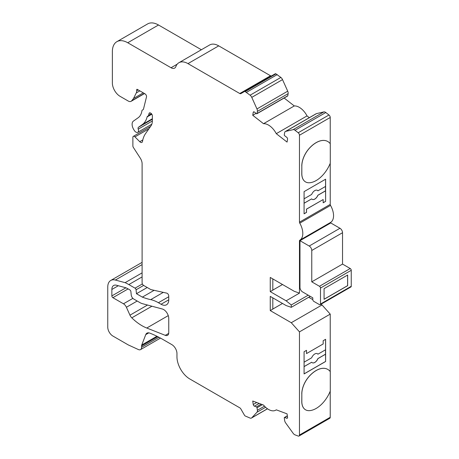 <?xml version="1.0" encoding="UTF-8"?>
<svg xmlns="http://www.w3.org/2000/svg" width="459" height="459" viewBox="0 0 459 459"><rect width="100%" height="100%" fill="white"/><g stroke="black" fill="none" stroke-linecap="round" stroke-linejoin="round"><path stroke-width="0.69" d="M325.563 339.333L325.563 349.781L317.926 354.187A5.198 3.001 120 0 0 317.393 353.717A5.198 3.001 120 0 0 314.794 353.969A5.198 3.001 120 0 0 311.667 357.802L304.082 362.18M325.563 179.222L325.563 186.417L317.926 190.824A5.198 3.001 120 0 0 317.393 190.347A5.198 3.001 120 0 0 314.794 190.605A5.198 3.001 120 0 0 311.667 194.438L304.082 198.816M301.827 166.147L301.827 173.634A18.125 10.465 120 0 0 305.579 181.93A18.125 10.465 120 0 0 309.148 182.774A23.197 13.391 120 0 0 316.182 180.548A23.197 13.391 120 0 0 330.279 163.152L330.279 143.782A23.197 13.391 120 0 0 327.778 141.515A23.197 13.391 120 0 0 309.148 148.55A18.125 10.465 120 0 0 301.827 166.147L301.775 173.605A18.125 10.465 120 0 0 305.528 181.902A18.125 10.465 120 0 0 305.556 181.919M301.827 394.029L301.827 401.516A18.125 10.465 120 0 0 305.579 409.812A18.125 10.465 120 0 0 309.148 410.656A23.197 13.391 120 0 0 316.182 408.43A23.197 13.391 120 0 0 330.279 391.034L330.279 371.664A23.197 13.391 120 0 0 327.778 369.397A23.197 13.391 120 0 0 309.148 376.432A18.125 10.465 120 0 0 301.827 394.029L301.775 401.487A18.125 10.465 120 0 0 305.528 409.784A18.125 10.465 120 0 0 305.556 409.795M254.418 406.163A1.452 0.838 -120 0 1 253.23 404.517L252.737 401.028L263.523 405.062A14.499 8.371 -120 0 0 275.773 410.168A14.499 8.371 -120 0 0 276.284 409.83L287.064 413.857L287.558 417.346A1.452 0.838 -120 0 1 287.271 418.224A1.452 0.838 -120 0 1 286.726 418.241L284.706 417.483A0.723 0.419 -120 0 0 284.431 417.489A0.723 0.419 -120 0 0 284.287 417.931L284.643 420.467A3.626 2.094 -120 0 0 285.699 422.986L293.123 433.273A3.626 2.094 -120 0 0 295.034 434.868L298.201 436.05A2.175 1.257 -120 0 0 299.021 436.033A2.175 1.257 -120 0 0 299.469 435.034L299.469 331.868L291.27 322.717L270.253 310.588L270.253 296.382L286.141 305.556L291.27 307.329L291.27 304.965L286.141 300.817L270.253 291.643L270.253 277.437L294.345 291.35L299.469 293.123L299.469 240.889A1.452 0.838 -120 0 1 299.767 240.229A14.86 8.578 -120 0 0 299.767 223.166A1.452 0.838 -120 0 1 299.469 222.173L299.469 135.233A2.175 1.257 -120 0 0 298.201 132.749L295.034 130.281A3.626 2.094 -120 0 0 294.592 129.977A3.626 2.094 -120 0 0 293.123 129.667L285.699 131.383A3.626 2.094 -120 0 0 285.355 131.515A3.626 2.094 -120 0 0 284.643 132.685L284.287 134.808A0.723 0.419 -120 0 0 284.706 135.738L286.726 137.316A1.452 0.838 -120 0 1 287.558 139.163L287.064 142.089L276.284 133.667A14.499 8.371 -120 0 0 268.521 125.083A14.499 8.371 -120 0 0 263.523 123.7L252.737 115.278L253.23 112.357A1.452 0.838 -120 0 1 253.511 111.887A1.452 0.838 -120 0 1 254.24 111.962A1.452 0.838 -120 0 1 254.418 112.082L256.438 113.66A0.723 0.419 -120 0 0 256.885 113.757A0.723 0.419 -120 0 0 257.029 113.522L257.384 111.394A3.626 2.094 -120 0 0 256.96 108.938L251.767 97.371A3.626 2.094 -120 0 0 250.109 95.197L245.192 91.616A1.452 0.838 -120 0 0 244.463 91.542L240.86 93.625A2.175 1.257 -120 0 1 239.77 93.521L187.978 63.617A18.125 10.465 -120 0 0 178.918 62.717A18.125 10.465 -120 0 0 175.872 66.561A7.246 4.183 -120 0 1 174.655 68.098A7.246 4.183 -120 0 1 171.035 67.743L127.751 42.75A21.745 12.554 -120 0 0 116.873 41.677A21.745 12.554 -120 0 0 112.369 51.632L112.369 83.004A10.873 6.277 -120 0 0 120.063 96.321L128.21 101.026A5.801 3.351 -120 0 0 131.108 101.313A5.801 3.351 -120 0 0 131.687 100.808L133.523 98.473L136.277 92.925A7.246 4.183 -120 0 0 136.719 90.767L136.719 89.66L137.235 89.367L145.004 93.854A2.175 1.257 -120 0 1 146.496 96.918L143.495 109.076A2.175 1.257 -120 0 1 143.093 109.667L142.342 110.103A2.175 1.257 -120 0 0 141.911 110.831A21.745 12.554 -120 0 1 138.153 117.756L133.426 121.096A7.246 4.183 -120 0 0 134.068 130.081A3.626 2.094 -120 0 0 137.769 132.312A3.626 2.094 -120 0 0 138.239 129.14A2.175 1.257 -120 0 1 138.463 127.269L142.342 124.532A29.72 17.161 -120 0 0 147.121 116.913A2.175 1.257 -120 0 1 147.523 116.316L148.182 115.938A2.175 1.257 -120 0 0 148.59 115.347L149.043 113.511A2.175 1.257 -120 0 1 149.445 112.92A2.175 1.257 -120 0 1 150.535 113.023L150.816 113.189A2.175 1.257 -120 0 1 152.354 115.852L152.354 120.728A14.499 8.371 -120 0 1 150.982 125.858L145.537 133.603A36.244 20.925 -120 0 0 142.497 141.47A2.897 1.675 -120 0 1 141.929 142.399A2.897 1.675 -120 0 1 139.777 141.705L134.94 136.88A2.175 1.257 -120 0 0 134.412 136.472A2.175 1.257 -120 0 0 133.328 136.363A2.175 1.257 -120 0 0 132.875 137.356L132.875 145.864A2.175 1.257 -120 0 0 133.426 147.54L140.27 158.126A7.246 4.183 -120 0 1 142.101 163.72L142.101 282.767A2.175 1.257 -120 0 0 143.638 285.429L150.816 289.577L166.772 293.152A2.175 1.257 -120 0 1 167.219 293.33A2.175 1.257 -120 0 1 168.757 295.998L168.757 299.813A10.873 6.277 -120 0 1 166.502 304.787A10.873 6.277 -120 0 1 161.069 304.248L158.407 302.716A36.244 20.925 -120 0 0 150.718 299.641A86.992 50.226 -120 0 1 142.359 297.122L136.461 293.714L136.065 289.795A1.452 0.838 -120 0 0 135.049 288.166L128.83 284.574A49.773 28.739 -120 0 0 125.129 282.664L115.358 280.047A14.499 8.371 -120 0 0 110.762 280.455A14.499 8.371 -120 0 0 107.756 287.001L107.756 327.158A7.246 4.183 -120 0 0 112.885 336.04L128.262 344.916L138.371 349.546A5.072 2.932 -120 0 0 140.54 349.609A5.072 2.932 -120 0 0 141.59 347.285L141.59 345.937A3.626 2.094 -120 0 1 141.745 345.013L145.755 334.617A7.246 4.183 -120 0 1 146.949 333.148A7.246 4.183 -120 0 1 149.927 333.177A108.737 62.78 -120 0 1 162.555 339.264L171.832 344.623A7.246 4.183 -120 0 1 176.956 353.499L176.956 356.758A18.125 10.465 -120 0 0 189.774 378.95L239.77 407.816A2.175 1.257 -120 0 1 240.86 408.963L244.463 415.211A1.452 0.838 -120 0 0 245.192 415.974L250.109 418.08A3.626 2.094 -120 0 0 251.48 418.046A3.626 2.094 -120 0 0 251.767 417.816L256.96 412.245A3.626 2.094 -120 0 0 257.384 410.283L257.029 407.741A0.723 0.419 -120 0 0 256.524 406.961A0.723 0.419 -120 0 0 256.438 406.921L254.418 406.163L259.157 403.427M309.314 117.688L307.037 115.909A14.499 8.371 -120 0 0 299.279 107.326A14.499 8.371 -120 0 0 294.276 105.943L284.138 98.025M263.523 123.7L294.276 105.943M330.228 143.713L330.228 117.475A2.175 1.257 -120 0 0 328.954 114.997L325.792 112.524A3.626 2.094 -120 0 0 325.345 112.22A3.626 2.094 -120 0 0 323.876 111.91L316.458 113.625A3.626 2.094 -120 0 0 316.113 113.757L285.355 131.515M123.465 303.795A5.072 2.932 -120 0 1 126.409 307.26L129.966 315.178A5.29 3.058 -120 0 0 131.796 317.835A43.496 25.113 -120 0 0 146.76 328.03L165.297 335.345A5.801 3.351 -120 0 0 167.558 335.317A5.801 3.351 -120 0 0 168.757 332.666L168.757 318.443A7.246 4.183 -120 0 0 163.633 309.561A7.246 4.183 -120 0 0 162.302 308.999L142.491 303.692A14.499 8.371 -120 0 1 139.84 302.561L133.781 299.061A3.626 2.094 -120 0 1 131.234 294.994L130.89 291.563A1.452 0.838 -120 0 0 129.908 289.956A43.978 25.388 -120 0 0 128.83 289.308A43.978 25.388 -120 0 0 125.869 287.764L116.42 285.234A8.698 5.02 -120 0 0 113.66 285.481A8.698 5.02 -120 0 0 111.858 289.463L111.858 295.912A1.452 0.838 -120 0 0 112.885 297.684L123.465 303.795L132.886 298.361M309.211 246.03L299.979 240.7L299.979 287.46A3.626 2.094 -120 0 0 302.544 291.901L312.797 297.822L312.797 299.595A1.452 0.838 -120 0 0 313.824 301.374L319.458 304.627A1.452 0.838 -120 0 0 320.187 304.701A1.452 0.838 -120 0 0 320.485 304.036L320.485 288.051A1.452 0.838 -120 0 0 319.458 286.278L311.77 281.837L311.77 250.471A3.626 2.094 -120 0 0 309.211 246.03L339.964 228.272L330.738 222.948L299.979 240.7M330.228 223.24L330.228 223.137A1.452 0.838 -120 0 1 330.52 222.472A14.86 8.578 -120 0 0 330.52 205.408A1.452 0.838 -120 0 1 330.228 204.416L330.228 163.278M330.228 371.595L330.228 314.117L322.023 304.965L320.875 304.3M312.797 299.635L308.695 297.266M299.021 436.033L329.774 418.275A2.175 1.257 -120 0 0 330.228 417.277L330.228 391.16M142.101 262.41A14.499 8.371 -120 0 0 141.515 262.697L110.762 280.455M201.381 49.75L158.504 24.998A21.745 12.554 -120 0 0 147.632 23.92L116.873 41.677M239.77 93.521L270.529 75.764L218.731 45.86A18.125 10.465 -120 0 0 209.671 44.959L178.918 62.717M270.529 75.764A2.175 1.257 -120 0 0 271.608 75.873M256.885 113.757L287.644 96A0.723 0.419 -120 0 0 287.787 95.765L288.143 93.636A3.626 2.094 -120 0 0 287.718 91.18L282.52 79.614A3.626 2.094 -120 0 0 280.868 77.439L275.945 73.859A1.452 0.838 -120 0 0 275.222 73.79L244.463 91.542M270.253 310.588L272.812 309.108L272.812 297.862M270.253 291.643L272.812 290.168L272.812 278.917M325.615 201.392L325.615 179.194L304.082 191.621L304.082 213.819L306.52 212.414L306.52 209.161L323.176 199.539L323.176 202.798L325.615 201.392L325.563 190.852L317.926 195.264A5.198 3.001 120 0 1 312.2 199.349A5.198 3.001 120 0 1 311.667 198.879L304.082 203.257M327.755 141.498A23.197 13.391 120 0 0 327.726 141.487A23.197 13.391 120 0 0 309.096 148.521A18.125 10.465 120 0 0 301.775 166.118M304.082 373.93L304.082 351.732L306.52 350.326L306.52 353.585L323.176 343.963L323.176 340.71L325.615 339.304L325.615 361.497L304.082 373.93M327.755 369.38A23.197 13.391 120 0 0 327.726 369.369A23.197 13.391 120 0 0 309.096 376.403A18.125 10.465 120 0 0 301.775 394M299.469 331.868L330.228 314.117M299.979 244.848L299.52 245.112L299.52 284.827L299.979 285.096M320.187 304.701L350.94 286.944A1.452 0.838 -120 0 0 351.244 286.278L351.244 270.299A1.452 0.838 -120 0 0 350.217 268.521L342.529 264.08L342.529 232.713A3.626 2.094 -120 0 0 339.964 228.272M324.077 299.302L347.652 285.687L347.652 275.033L324.077 288.648L324.077 299.302M311.77 281.837L342.529 264.08M299.52 245.112L299.979 245.376M299.469 293.123L286.141 300.817M276.284 133.667L307.037 115.909M252.737 115.278L256.059 113.362M246.477 92.357L277.23 74.599M133.523 98.473L143.265 92.844M137.235 89.367A0.723 0.419 -120 0 0 136.868 89.327A0.723 0.419 -120 0 0 136.719 89.66M147.523 116.316L151.642 113.941M142.359 297.122L154.138 290.317M136.461 293.714L147.224 287.5M125.129 282.664L142.101 272.864M291.27 322.717L322.023 304.965M272.812 309.045L282.503 303.456M291.27 307.329L310.267 296.359M291.27 304.965L308.219 295.177M272.812 290.105L282.503 284.511M306.52 353.585L306.469 350.355M312.172 362.696A5.198 3.001 120 0 0 317.875 358.594L325.511 354.187L325.511 349.81M325.511 354.187L325.615 361.497M304.082 373.867L325.563 361.468M304.082 366.621L311.667 362.243A5.198 3.001 120 0 0 312.2 362.713A5.198 3.001 120 0 0 317.926 358.628L325.563 354.216M323.176 202.735L325.563 201.363M304.082 213.762L306.469 212.385L306.469 209.132L323.176 199.539M312.172 199.332A5.198 3.001 120 0 0 317.875 195.23L325.511 190.824L325.511 186.446M317.37 190.336A5.198 3.001 120 0 1 317.875 190.795L317.926 190.824M304.082 203.194L311.667 198.879M304.082 366.557L311.667 362.243M317.37 353.7A5.198 3.001 120 0 1 317.875 354.159L317.926 354.187M324.077 299.239L347.601 285.659L347.601 275.061M256.438 406.921L261.177 404.184M293.123 129.667L323.876 111.91M299.469 135.233L330.228 117.475M299.469 222.173L330.228 204.416M299.469 435.034L330.228 417.277M112.885 297.684L128.101 288.9M111.858 295.912L125.927 287.793M111.858 289.463L118.307 285.739M165.297 335.345L168.705 333.377M146.76 328.03L168.264 315.614M131.796 317.835L151.923 306.216M129.966 315.178L147.528 305.04M126.409 307.26L137.189 301.035M320.485 304.036L351.244 286.278M320.485 288.051L351.244 270.299M319.458 286.278L350.217 268.521M311.77 250.471L342.529 232.713M299.469 240.889L330.228 223.137M299.767 240.229L330.52 222.472M299.767 223.166L330.52 205.408M298.201 132.749L328.954 114.997M295.034 130.281L325.792 112.524M285.699 131.383L316.458 113.625M253.23 112.357L254.062 111.876M257.029 113.522L287.787 95.765M257.384 111.394L288.143 93.636M256.96 108.938L287.718 91.18M251.767 97.371L282.52 79.614M250.109 95.197L280.868 77.439M245.192 91.616L275.945 73.859M187.978 63.617L218.731 45.86M171.035 67.743L177.203 64.18M127.751 42.75L158.504 24.998M131.687 100.808L144.367 93.487M136.277 92.925L139.834 90.865M136.719 90.767L138.193 89.918M138.239 129.14L152.354 120.992M138.463 127.269L152.354 119.248M142.342 124.532L152.354 118.755M147.121 116.913L151.82 114.199M148.59 115.347L151.436 113.7M149.043 113.511L150.162 112.862M139.777 141.705L142.801 139.961M134.94 136.88L148.894 128.824M161.069 304.248L168.757 299.813M158.407 302.716L168.757 296.738M150.718 299.641L163.301 292.372M136.065 289.795L143.633 285.423M135.049 288.166L142.376 283.937M128.83 284.574L142.101 276.909M115.358 280.047L142.101 264.602M141.59 347.285L158.934 337.273M141.59 345.937L157.695 336.636M141.745 345.013L156.921 336.252M145.755 334.617L148.819 332.85M251.767 417.816L267.448 408.762M256.96 412.245L265.595 407.265M257.384 410.283L264.499 406.175M257.029 407.741L262.399 404.643M253.23 404.517L256.707 402.509M286.726 418.241L287.558 417.759M284.706 417.483L287.363 415.952M133.328 136.363L150.609 126.386M131.108 101.313L144.516 93.573M137.769 132.312L151.814 124.205M140.54 349.609L160.478 338.099M251.48 418.046L267.494 408.797M275.773 410.168L276.329 409.847M284.431 417.489L287.34 415.808"/></g></svg>
